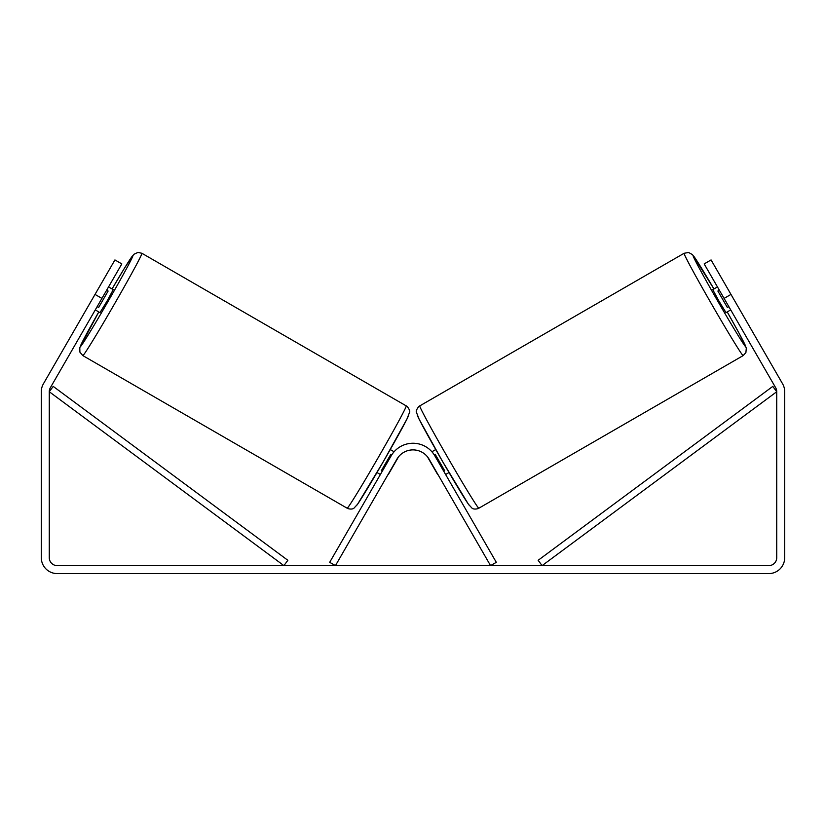 <?xml version="1.0" encoding="UTF-8"?>
<svg xmlns="http://www.w3.org/2000/svg" width="826" height="826" viewBox="0 0 826 826"><rect width="100%" height="100%" fill="white"/><g stroke="black" fill="none" stroke-linecap="round" stroke-linejoin="round"><path stroke-width="1.24" d="M101.918 298.403L95.021 294.417L114.928 259.932L121.825 263.917L50.334 387.745A7.961 7.961 0 0 0 49.261 391.73L49.261 557.664A7.961 7.961 0 0 0 57.231 565.624L768.769 565.624A7.961 7.961 0 0 0 776.739 557.664L776.739 391.73A7.961 7.961 0 0 0 775.666 387.745L704.175 263.917L711.072 259.932L730.979 294.417L724.082 298.403M95.021 294.417L43.437 383.77A15.931 15.931 0 0 0 41.3 391.73L41.3 557.664A15.931 15.931 0 0 0 57.231 573.595L768.769 573.595A15.931 15.931 0 0 0 784.7 557.664L784.7 391.73A15.931 15.931 0 0 0 782.563 383.77L730.979 294.417M743.173 355.593L478.853 508.207A59.069 1.6 -120 0 1 447.929 457.841A59.069 1.6 -120 0 1 419.773 405.886L684.104 253.283A59.069 1.6 60 0 0 712.249 305.238A59.069 1.6 60 0 0 743.173 355.593L745.899 352.619L746.312 348.056L739.074 333.239L727.21 311.929A52.441 1.415 -120 0 1 745.599 346.528A52.441 1.415 -120 0 1 718.155 301.831A52.441 1.415 -120 0 1 693.169 255.709A52.441 1.415 -120 0 1 713.932 288.935L692.487 254.614L688.554 252.477L684.104 253.283M730.721 309.905L726.023 312.62L719.074 301.304L712.745 289.627L717.443 286.911M724.763 283.648L737.205 305.197M431.895 451.77L435.746 449.55M445.606 474.506L449.014 472.544M428.446 458.141L427.558 456.923M443.717 471.223L444.646 470.686L435.157 454.269L434.208 454.816M439.866 477.831L437.966 474.547M428.271 458.244L437.749 474.671M719.343 290.194L717.877 291.041L727.355 307.468L728.821 306.611M727.355 307.468L717.877 291.041M49.261 391.73L283.896 565.624L287.851 560.296L53.215 386.403L49.261 391.73M776.739 391.73L542.104 565.624L538.149 560.296L772.785 386.403L776.739 391.73M429.097 459.184L490.551 565.624L496.302 562.31L434.848 455.859A25.224 25.224 0 0 0 391.152 455.859L329.698 562.31L335.449 565.624L396.903 459.184A18.585 18.585 0 0 1 429.097 459.184M406.227 405.886L141.896 253.283A59.069 1.6 120 0 1 113.751 305.238A59.069 1.6 120 0 1 82.827 355.593L347.147 508.207A59.069 1.6 -60 0 0 378.071 457.841A59.069 1.6 -60 0 0 406.227 405.886C407.59 406.237 410.605 411.141 409.531 412.411L406.888 419.185L383.378 461.569L357.627 504.17L354.044 508.083C352.599 509.642 348.386 509.043 347.147 508.207M95.279 309.905L99.977 312.62L106.926 301.304L113.255 289.627L108.557 286.911M106.657 290.194L108.123 291.041L98.645 307.468L97.179 306.611M397.554 458.141L398.442 456.923M394.105 451.77L390.254 449.55M380.394 474.506L376.986 472.544M386.134 477.831L388.034 474.547M382.283 471.223L381.354 470.686L390.843 454.269L391.792 454.816M397.729 458.244L388.251 474.671M101.237 283.648L88.795 305.197M98.645 307.468L108.123 291.041M417.347 414.951A52.441 1.415 60 0 0 442.344 461.073A52.441 1.415 60 0 0 469.787 505.77M82.827 355.593L79.905 352.144L79.792 347.663L98.79 311.929A52.441 1.415 -60 0 0 80.401 346.528A52.441 1.415 -60 0 0 107.845 301.831A52.441 1.415 -60 0 0 132.831 255.709A52.441 1.415 -60 0 0 112.068 288.935L124.592 268.006L133.802 254.325L137.963 252.405L141.896 253.283M408.653 414.951A52.441 1.415 120 0 1 383.656 461.073A52.441 1.415 120 0 1 356.212 505.77M478.853 508.207C477.614 509.043 473.401 509.642 471.956 508.083L468.373 504.17L442.622 461.569L419.112 419.185L416.469 412.411C415.395 411.141 418.41 406.237 419.773 405.886"/></g></svg>
